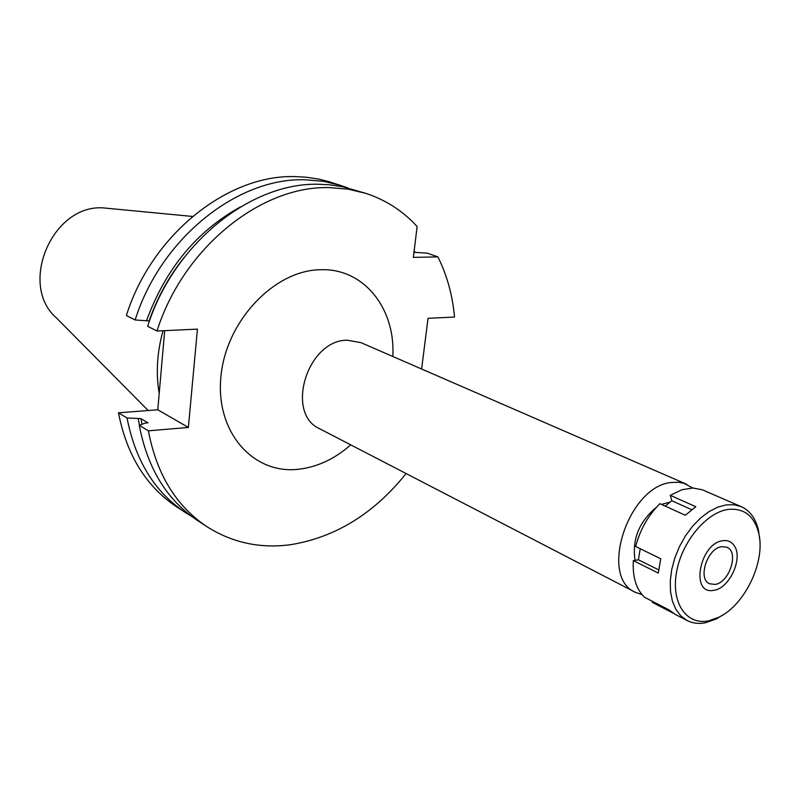 <?xml version="1.0" encoding="UTF-8"?>
<svg xmlns="http://www.w3.org/2000/svg" width="800" height="800" viewBox="0 0 800 800"><rect width="100%" height="100%" fill="white"/><g stroke="black" fill="none" stroke-linecap="round" stroke-linejoin="round"><path stroke-width="1.2" d="M670.21 502.04L661.44 504.4M656.4 507.3C639.01 521.85 631.9 539.53 635.08 560.34M642.02 594.64L635.39 592.31C598.32 577.12 628.66 485.03 672.07 482.44L678.68 482.29L683.85 483.27L692.76 488M686.76 484.33L360.92 342.62L347.16 340.22C307.22 339.94 284.79 413.8 319.88 428.88L635.39 592.31M392.79 356.48C395.7 308.67 363.95 268 320.49 269.73C274.25 270.14 225.77 321.27 220.9 376.81C215.35 432.38 253.46 474.68 298.62 469.25C317.38 467.04 334.76 458.91 350.74 444.86M421.62 369.01L428.03 318.3L454.52 317.06C452.56 295.26 447.02 275.2 437.9 256.87L413.34 257.4L417.14 226.53C402.91 210.95 385.73 199.87 365.61 193.29L347.98 189.13L329.5 187.63C261.3 185.37 183.23 247.71 156.99 331.02L147.66 326.3C173.62 243.68 251.19 181.95 319.11 184.28L329.73 184.81L342.65 186.72L365.61 193.29M406.1 473.54C373.87 513.74 335.28 537.47 290.34 544.74C260.06 548.72 232.27 542.72 206.98 526.71C176.12 506.13 156.6 474.16 148.4 430.82L188.37 427.45L157.78 409.79L118.46 412.8L127.05 417.97L140.88 418.61L147.98 422.84L145.28 423.06L139.27 425.32L148.4 430.82M156.99 331.02L197.43 329.12L188.37 427.45M149.48 320.96L135.15 319.97L126.37 315.53C151.72 234.5 228.13 174.14 295.42 176.62L305.93 177.18L318.74 179.09L328.66 181.56L347.97 187.92M164.68 330.66L157.78 409.79M139.27 425.32C147.5 468.37 166.99 500.15 197.75 520.67L206.98 526.71M437.9 256.87L427.26 253.17L413.97 252.31M118.46 412.8C126.75 455.14 146.16 486.5 176.67 506.86L185.37 512.56C154.76 492.13 135.32 460.6 127.05 417.97M135.15 319.97C160.76 238.29 237.64 177.36 305.2 179.78L323.52 181.31L341 185.46M146.45 320.93C165.33 269.21 196.6 231.25 240.23 207.04M184.02 257.61C168.9 276.56 157.28 297.62 149.17 320.81M191.68 516.41L185.37 512.56M139.5 425.24L138.18 418.83M140.88 418.61L142.05 424.27M414.18 250.59L414.99 252.29M163.04 330.73C157.05 352.3 155.77 373.23 159.2 393.52M192.51 216.45L102.64 207.84C51.84 204.9 18.29 285.15 56.43 317.92L148.18 410.52M721.74 546.65C707.42 548.03 697.3 578.97 709.56 583.76L715.07 584.42C729.44 582.73 739.31 551.95 726.92 547.27L721.74 546.65M714.04 590.28L713.16 590.42C690.07 594.56 699.81 543.19 722.79 540.71C727.78 540.03 731.63 541.75 734.36 545.87C743.24 558.27 729.47 588.34 714.04 590.28C729.47 588.34 743.24 558.27 734.36 545.87C731.63 541.75 727.78 540.03 722.79 540.71C699.81 543.19 690.07 594.56 713.16 590.42L714.04 590.28M723.96 614.29L716.21 619L705.51 622.75C698.75 624.06 692.62 623.32 687.13 620.53L680.94 616.01L675.98 609.54L672.46 601.35L670.53 591.72L670.27 581.02L671.71 569.64L674.81 558.03L679.45 546.63L685.45 535.9L692.57 526.25L700.53 518.05L709.02 511.61L717.71 507.17L726.27 504.87L734.13 504.75L741.3 506.68L702.32 489.78L692.85 488.01L681.94 489.73L670.29 495.32L671.81 500.75L665.17 506.1M670.29 495.32L695.8 506.71L685.3 515.25L659.87 503.69C648.19 515.39 640.11 529.66 635.64 546.49L660.73 558.75L658.33 573.08L633.33 560.62L638.41 559.8L640.22 548.73M633.33 560.62C632.44 576.77 636.11 588.95 644.37 597.16L669.18 610.02L675.16 614.32L687.13 620.53M652.85 601.55L652.38 602.39L673.23 613.2M691.66 509.67L671.81 500.75M741.3 506.68C750.03 510.7 755.75 518.55 758.46 530.21L759.69 539.19M728.32 509.39C744.15 507.98 754.28 515.94 758.74 533.27C765.74 561.35 744.97 605.01 718.76 617.28L708.65 620.83C686.7 625.46 671.1 603.3 676.42 572.79C681.41 542.34 706.24 512.27 728.32 509.39M658.65 569.84L638.41 559.8M758.74 533.27L758.46 530.21M718.76 617.28L716.21 619"/></g></svg>
